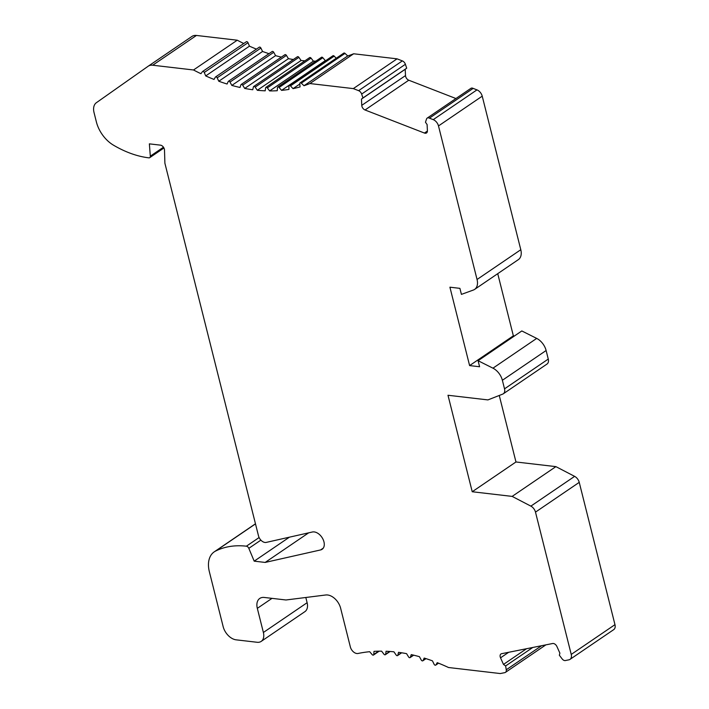 <?xml version="1.0" encoding="UTF-8"?>
<svg xmlns="http://www.w3.org/2000/svg" width="709" height="709" viewBox="0 0 709 709"><rect width="100%" height="100%" fill="white"/><g stroke="black" fill="none" stroke-linecap="round" stroke-linejoin="round"><path stroke-width="1.06" d="M365.046 109.984L424.434 133.053A4.024 2.614 -124.2 0 0 426.534 132.955A4.024 2.614 -124.2 0 0 427.403 130.846L427.11 124.562L425.471 122.24L426.526 119.015A3.616 2.357 55.8 0 1 427.181 118.102A3.616 2.357 55.8 0 1 429.415 118.164L433.234 119.644A6.7 4.36 55.8 0 1 438.49 125.936L477.051 279.488A13.4 8.721 55.8 0 1 474.613 289.405A13.4 8.721 55.8 0 1 473.328 290.052L461.417 294.386L459.902 288.35L449.914 287.189L469.606 365.587L479.594 366.748L478.079 360.713L492.959 368.175A13.4 8.721 55.8 0 1 502.371 380.281L504.524 388.842A6.7 4.36 55.8 0 1 503.301 393.796A6.7 4.36 55.8 0 1 502.734 394.098L487.925 399.911L447.991 395.259L472.229 491.745L512.155 496.397L530.873 506.129A6.7 4.36 55.8 0 1 535.49 512.128L571.232 654.425A6.7 4.36 55.8 0 1 570.009 659.379A6.7 4.36 55.8 0 1 568.919 659.831L565.64 660.487A3.616 2.357 55.8 0 1 562.14 658.891L559.348 655.222L559.888 653.149L556.937 646.564A4.024 2.614 -124.2 0 0 552.648 643.506L501.618 653.698A4.024 2.614 -124.2 0 0 500.962 653.964A4.024 2.614 -124.2 0 0 500.536 657.828L503.479 664.422L505.623 665.946L506.261 669.775A4.024 2.614 55.8 0 1 505.446 672.371A4.024 2.614 55.8 0 1 504.799 672.646L500.253 673.55L448.513 667.515A214.419 139.54 -124.2 0 0 437.231 662.658L435.893 664.936A1.338 0.869 55.8 0 1 435.716 665.131A1.338 0.869 55.8 0 1 434.094 664.253L432.446 660.841A214.419 139.54 -124.2 0 0 424.177 658.058L423.051 660.54A1.338 0.869 55.8 0 1 422.839 660.797A1.338 0.869 55.8 0 1 421.261 660.017L419.418 656.667A214.419 139.54 -124.2 0 0 411.238 654.611L410.334 657.278A1.338 0.869 55.8 0 1 410.094 657.606A1.338 0.869 55.8 0 1 408.57 656.915L406.558 653.645A214.419 139.54 -124.2 0 0 398.511 652.342L397.838 655.169A1.338 0.869 55.8 0 1 397.572 655.577A1.338 0.869 55.8 0 1 396.109 654.965L393.92 651.81A214.419 139.54 -124.2 0 0 386.068 651.261L385.625 654.239A1.338 0.869 55.8 0 1 385.341 654.717A1.338 0.869 55.8 0 1 383.941 654.203L381.602 651.163A214.419 139.54 -124.2 0 0 373.989 651.367L373.776 654.478A1.338 0.869 55.8 0 1 373.492 655.045A1.338 0.869 55.8 0 1 372.145 654.602L369.673 651.704A214.419 139.54 -124.2 0 0 358.045 653.476A6.7 4.36 55.8 0 1 350.343 646.909L340.621 608.207A13.4 8.721 -124.2 0 0 325.759 594.984L285.975 599.982L264.28 597.457A13.4 8.721 -124.2 0 0 259.769 598.431A13.4 8.721 -124.2 0 0 257.323 608.349L263.385 632.472A12.062 7.852 55.8 0 1 261.187 641.397A12.062 7.852 55.8 0 1 257.128 642.274L236.159 639.837A13.4 8.721 55.8 0 1 223.149 626.605L209.35 571.684A26.8 17.441 55.8 0 1 214.242 551.85A26.8 17.441 55.8 0 1 215.492 551.115A107.21 69.766 55.8 0 1 246.386 546.196A2.676 1.746 55.8 0 1 248.824 548.332L254.194 561.156L265.175 562.432L320.601 549.936A10.05 6.541 -124.2 0 0 322.125 549.28A10.05 6.541 -124.2 0 0 322.542 538.361A10.05 6.541 -124.2 0 0 312.332 532.007L266.238 542.403A6.7 4.36 55.8 0 1 258.493 535.844L164.896 163.23L164.497 150.042A4.024 2.614 -124.2 0 0 160.464 145.15L149.369 143.856L150.317 156.157A2.676 1.746 55.8 0 1 149.75 157.646A2.676 1.746 55.8 0 1 148.837 157.841A107.21 69.766 55.8 0 1 113.537 145.212A26.8 17.441 55.8 0 1 96.38 121.921L94.031 112.554A13.4 8.721 55.8 0 1 96.397 102.69L148.128 66.256A13.4 8.721 55.8 0 1 148.199 66.203A13.4 8.721 55.8 0 1 152.71 65.219L193.513 69.978A214.419 139.54 -124.2 0 0 200.913 73.701L202.464 71.636A1.338 0.869 55.8 0 1 202.597 71.503A1.338 0.869 55.8 0 1 204.263 72.469L205.707 75.925A214.419 139.54 -124.2 0 0 214.021 79.426L215.359 77.139A1.338 0.869 55.8 0 1 215.536 76.953A1.338 0.869 55.8 0 1 217.167 77.83L218.806 81.234A214.419 139.54 -124.2 0 0 227.084 84.016L228.209 81.544A1.338 0.869 55.8 0 1 228.422 81.287A1.338 0.869 55.8 0 1 230 82.067L231.834 85.417A214.419 139.54 -124.2 0 0 240.014 87.464L240.918 84.805A1.338 0.869 55.8 0 1 241.157 84.477A1.338 0.869 55.8 0 1 242.682 85.169L244.702 88.439A214.419 139.54 -124.2 0 0 252.741 89.742L253.423 86.915A1.338 0.869 55.8 0 1 253.68 86.507A1.338 0.869 55.8 0 1 255.151 87.11L257.332 90.273A214.419 139.54 -124.2 0 0 265.184 90.823L265.636 87.845A1.338 0.869 55.8 0 1 265.91 87.367A1.338 0.869 55.8 0 1 267.311 87.881L269.65 90.92A214.419 139.54 -124.2 0 0 277.263 90.717L277.476 87.606A1.338 0.869 55.8 0 1 277.768 87.039A1.338 0.869 55.8 0 1 279.107 87.473L281.579 90.371A214.419 139.54 -124.2 0 0 288.909 89.414L288.891 86.188A1.338 0.869 55.8 0 1 289.175 85.532A1.338 0.869 55.8 0 1 290.451 85.895L293.047 88.634A214.419 139.54 -124.2 0 0 300.049 86.923L299.792 83.609A1.338 0.869 55.8 0 1 300.075 82.864A1.338 0.869 55.8 0 1 301.272 83.157L303.984 85.718A214.419 139.54 -124.2 0 0 309.904 83.547L353.321 88.607L358.612 90.663A4.024 2.614 55.8 0 1 361.652 94.058L362.955 97.957L361.475 99.065L361.758 105.349A4.024 2.614 -124.2 0 0 365.046 109.984L408.783 80.214L455.94 98.533M300.075 82.864L343.821 53.095A1.338 0.869 55.8 0 1 345.017 53.388L347.729 55.949A214.419 139.54 -124.2 0 0 353.649 53.778L397.067 58.838L402.349 60.894A4.024 2.614 55.8 0 1 405.397 64.289L406.7 68.188L405.211 69.296L405.504 75.579A4.024 2.614 -124.2 0 0 408.783 80.214M499.26 395.462L515.966 461.976L555.9 466.628L574.618 476.359A6.7 4.36 55.8 0 1 579.235 482.359L614.969 624.656A6.7 4.36 55.8 0 1 613.755 629.61L570.009 659.379M478.079 360.713L521.815 330.952L536.695 338.406A13.4 8.721 55.8 0 1 546.116 350.512L548.261 359.073A6.7 4.36 55.8 0 1 547.038 364.027L503.301 393.796M497.736 273.665L513.351 335.818L514.477 335.942M427.181 118.102L470.927 88.333A3.616 2.357 55.8 0 1 473.151 88.395L476.971 89.875A6.7 4.36 55.8 0 1 482.226 96.167L520.796 249.719A13.4 8.721 55.8 0 1 518.35 259.636L474.613 289.405M289.175 85.532L332.92 55.763A1.338 0.869 55.8 0 1 334.187 56.126L336.217 58.262M277.768 87.039L321.505 57.269A1.338 0.869 55.8 0 1 322.843 57.713L325.325 60.611A214.419 139.54 -124.2 0 0 325.892 60.549M265.91 87.367L309.647 57.597A1.338 0.869 55.8 0 1 311.056 58.111L313.396 61.151A214.419 139.54 -124.2 0 0 315.815 61.142M253.68 86.507L297.425 56.738A1.338 0.869 55.8 0 1 298.888 57.34L301.077 60.504A214.419 139.54 -124.2 0 0 304.888 60.832M284.663 55.036A1.338 0.869 55.8 0 1 284.903 54.708A1.338 0.869 55.8 0 1 286.427 55.399L288.439 58.67A214.419 139.54 -124.2 0 0 293.34 59.521M271.946 51.775A1.338 0.869 55.8 0 1 272.159 51.518A1.338 0.869 55.8 0 1 273.736 52.298L275.571 55.648A214.419 139.54 -124.2 0 0 281.331 57.137M259.104 47.37A1.338 0.869 55.8 0 1 259.281 47.184A1.338 0.869 55.8 0 1 260.903 48.061L262.552 51.465A214.419 139.54 -124.2 0 0 268.986 53.671M246.2 41.866A1.338 0.869 55.8 0 1 246.342 41.734A1.338 0.869 55.8 0 1 248.008 42.7L249.453 46.156A214.419 139.54 -124.2 0 0 256.428 49.125M148.278 66.15L191.864 36.487A13.4 8.721 55.8 0 1 191.944 36.434A13.4 8.721 55.8 0 1 196.455 35.45L237.249 40.209A214.419 139.54 -124.2 0 0 243.745 43.497M305.818 597.492L307.121 602.703A12.062 7.852 55.8 0 1 304.923 611.628L261.187 641.397M512.155 496.397L555.9 466.628M472.229 491.745L515.966 461.976M469.606 365.587L513.351 335.818M429.415 118.164L473.151 88.395M503.479 664.422L526.557 648.717M505.623 665.946L532.778 647.468M254.194 561.156L289.423 537.174M265.175 562.432L308.654 532.84M193.513 69.978L237.249 40.209M205.707 75.925L249.453 46.156M218.806 81.234L262.552 51.465M231.834 85.417L275.571 55.648M244.702 88.439L288.439 58.67M257.332 90.273L301.077 60.504M269.65 90.92L313.396 61.151M281.579 90.371L325.325 60.611M293.047 88.634L299.827 84.025M303.984 85.718L347.729 55.949M309.904 83.547L353.649 53.778M353.321 88.607L397.067 58.838M362.955 97.957L406.7 68.188M361.475 99.065L405.211 69.296M361.758 105.349L405.504 75.579M424.434 133.053L427.403 131.032M500.536 657.828L508.681 652.289M571.232 654.425L614.969 624.656M535.49 512.128L579.235 482.359M530.873 506.129L574.618 476.359M504.524 388.842L548.261 359.073M502.371 380.281L546.116 350.512M492.959 368.175L536.695 338.406M477.051 279.488L520.796 249.719M438.49 125.936L482.226 96.167M433.234 119.644L476.971 89.875M506.261 669.775L541.623 645.704M435.893 664.936L438.499 663.163M423.051 660.54L425.896 658.599M410.334 657.278L413.489 655.134M397.838 655.169L401.383 652.759M385.625 654.239L389.711 651.456M373.776 654.478L378.615 651.181M257.323 608.349L272.008 598.352M263.385 632.472L307.121 602.703M215.492 551.115L255.488 523.889M246.386 546.196L259.104 537.537M248.824 548.332L260.877 540.134M320.601 549.936L323.286 548.11M150.317 156.157L163.478 147.206M152.71 65.219L196.455 35.45M204.263 72.469L248.008 42.7M217.167 77.83L260.903 48.061M230 82.067L273.736 52.298M242.682 85.169L286.427 55.399M255.151 87.11L298.888 57.34M267.311 87.881L311.056 58.111M279.107 87.473L322.843 57.713M290.451 85.895L334.187 56.126M301.272 83.157L345.017 53.388M358.612 90.663L402.349 60.894M361.652 94.058L405.397 64.289M505.446 672.371L545.886 644.853M435.716 665.131L438.57 663.19M422.839 660.797L426.003 658.643M410.094 657.606L413.666 655.178M397.572 655.577L401.657 652.794M385.341 654.717L390.101 651.482M373.492 655.045L379.173 651.172M214.242 551.85L255.462 523.791M149.75 157.646L163.939 147.986M148.199 66.203L191.944 36.434M202.597 71.503L246.342 41.734M215.536 76.953L259.281 47.184M228.422 81.287L272.159 51.518M241.157 84.477L284.903 54.708"/></g></svg>
